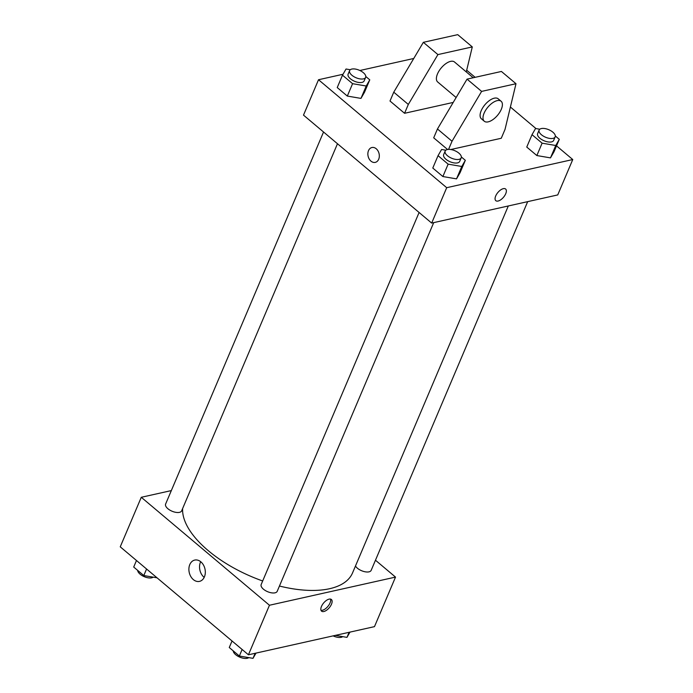<?xml version="1.0" encoding="UTF-8"?>
<svg xmlns="http://www.w3.org/2000/svg" width="693" height="693" viewBox="0 0 693 693"><rect width="100%" height="100%" fill="white"/><g stroke="black" fill="none" stroke-linecap="round" stroke-linejoin="round"><path stroke-width="1.04" d="M375.467 560.221L395.512 577.096L374.48 626.637L248.432 654.79L120.244 546.829L141.277 497.288L171.336 490.583M279.444 586.035A91.415 42.897 23 0 0 329.573 588.721A91.415 42.897 23 0 0 352.546 572.912L508.307 205.968M182.623 508.541A91.415 42.897 23 0 0 262.682 580.977M395.512 577.096L269.456 605.249L141.277 497.288M323.544 132.008L165.618 504.045A8.706 4.089 23 0 0 169.811 510.083A8.706 4.089 23 0 0 179.461 512.352A8.706 4.089 23 0 0 181.644 510.854L337.474 143.746M355.483 565.999A8.706 4.089 23 0 0 368.979 571.846A8.706 4.089 23 0 0 371.171 570.348L527.676 201.646M433.705 222.626L277.2 591.328A8.706 4.089 -157 0 1 267.593 591.683A8.706 4.089 -157 0 1 261.174 584.52L419.1 212.482M269.456 605.249L248.432 654.79M204.409 576.888A10.915 8.065 77.4 0 1 199.489 581.384A10.915 8.065 77.4 0 1 189.241 572.487A10.915 8.065 77.4 0 1 194.724 560.074A10.915 8.065 77.4 0 1 203.421 564.96A10.915 8.065 77.4 0 1 204.409 576.888M329.106 599.133A7.614 3.69 -49.9 0 1 331.384 599.497A7.614 3.69 -49.9 0 1 329.296 607.7A7.614 3.69 -49.9 0 1 321.569 611.157A7.614 3.69 -49.9 0 1 322.401 604.677A7.614 3.69 -49.9 0 1 329.106 599.133M330.483 599.081A7.614 3.69 -49.9 0 1 327.832 606.47A7.614 3.69 -49.9 0 1 321.006 610.334M204.184 577.382A10.915 8.065 77.4 0 1 200.684 561.702M556.522 145.868L572.756 159.546L557.735 194.932L431.678 223.077L303.499 115.125L318.52 79.738L343.018 74.264M466.692 70.227L475.129 77.321M510.394 107.025L535.984 128.577M359.875 70.504L413.764 58.472M376.221 148.752A7.614 5.622 77.4 0 1 379.305 156.601A7.614 5.622 77.4 0 1 375.26 162.379A7.614 5.622 77.4 0 1 368.104 156.176A7.614 5.622 77.4 0 1 371.933 147.514A7.614 5.622 77.4 0 1 376.221 148.752M572.756 159.546L446.699 187.69L431.678 223.077M446.699 187.69L318.52 79.738M371.942 147.514A7.614 5.622 -102.6 0 0 368.104 156.176A7.614 5.622 -102.6 0 0 375.26 162.379M495.807 200.675A7.614 3.69 130.1 0 0 500.822 199.74A7.614 3.69 130.1 0 0 505.725 193.728A7.614 3.69 -49.9 0 1 500.822 199.74A7.614 3.69 -49.9 0 1 495.807 200.675A7.614 3.69 -49.9 0 1 497.895 192.472A7.614 3.69 -49.9 0 1 505.621 189.024A7.614 3.69 -49.9 0 1 505.725 193.728A7.614 3.69 130.1 0 0 505.621 189.024M360.966 98.397L347.323 96.067L337.231 87.561L347.323 96.067L360.966 98.397L364.518 92.23L360.966 98.397L366.225 86.01L352.581 83.68L342.489 75.182L346.041 69.014L350.277 69.733M456.522 178.872L442.879 176.542L432.787 168.044L442.879 176.542L456.522 178.872L460.074 172.704L456.522 178.872L461.781 166.485L448.137 164.154L438.045 155.656L441.597 149.489L445.833 150.208M550.485 157.883L536.85 155.553L526.758 147.055L536.85 155.553L550.485 157.883L554.036 151.715L550.485 157.883L555.743 145.504L542.108 143.174L532.016 134.676L535.559 128.5L539.795 129.227M453.213 102.425L404.565 113.288L390.003 101.022L393.754 92.178L423.345 42.325L457.726 34.65L472.288 46.916L437.915 54.591L408.324 104.444L404.565 113.288M448.57 149.385L452.027 141.251L481.609 91.398L515.99 83.723L505.024 129.409L501.264 138.262L450.814 149.523M515.99 83.723L501.42 71.457L467.047 79.132L437.456 128.976L433.705 137.829L447.565 149.497M473.206 77.755L454.504 61.998A13.063 6.324 130.1 0 0 441.25 67.914A13.063 6.324 130.1 0 0 437.673 81.973L456.133 97.522M466.285 71.925L472.288 46.916M484.286 121.232L481.375 118.78A13.063 6.324 -49.9 0 1 484.953 104.721A13.063 6.324 -49.9 0 1 498.198 98.804L501.117 101.256A13.063 6.324 -49.9 0 1 501.299 109.321A13.063 6.324 -49.9 0 1 492.888 119.62A13.063 6.324 -49.9 0 1 484.286 121.232A13.063 6.324 -49.9 0 1 487.863 107.172A13.063 6.324 -49.9 0 1 501.117 101.256M423.345 42.325L437.915 54.591M467.047 79.132L481.609 91.398M393.754 92.178L408.324 104.444M437.456 128.976L452.027 141.251M256.02 653.092L252.997 658.35L239.354 656.02L229.262 647.522L232.034 640.982M255.145 653.291L252.997 658.35M242.126 649.48L239.354 656.02M233.229 650.866A8.706 4.089 23 0 0 238.366 656.47A8.706 4.089 23 0 0 247.228 658.298A8.706 4.089 23 0 0 248.761 657.622M157.016 577.806L143.797 575.545L133.706 567.047L136.478 560.507M146.569 569.005L143.797 575.545M137.673 570.382A8.706 4.089 23 0 0 142.81 575.987A8.706 4.089 23 0 0 151.672 577.823A8.706 4.089 23 0 0 153.205 577.148M349.982 632.111L346.959 637.369L335.343 635.377M349.107 632.302L346.959 637.369M333.125 635.879A8.706 4.089 23 0 0 341.19 637.309A8.706 4.089 23 0 0 342.723 636.642M461.356 156.973L465.324 160.317L461.781 166.485M445.175 151.048L443.676 154.582A8.706 4.089 23 0 0 447.86 160.62A8.706 4.089 23 0 0 457.51 162.89A8.706 4.089 23 0 0 459.702 161.391L461.2 157.848A8.706 4.089 23 0 0 454.781 150.684A8.706 4.089 23 0 0 445.175 151.048A8.706 4.089 23 0 0 449.367 157.077A8.706 4.089 23 0 0 459.017 159.355A8.706 4.089 23 0 0 461.2 157.848M465.324 160.317L460.074 172.704M448.137 164.154L442.879 176.542M438.045 155.656L432.787 168.044M365.8 76.499L369.767 79.842L366.225 86.01M349.618 70.573L348.12 74.108A8.706 4.089 23 0 0 352.304 80.137A8.706 4.089 23 0 0 361.954 82.415A8.706 4.089 23 0 0 364.146 80.908L365.644 77.373A8.706 4.089 23 0 0 359.225 70.21A8.706 4.089 23 0 0 349.618 70.573A8.706 4.089 23 0 0 353.811 76.602A8.706 4.089 23 0 0 363.461 78.881A8.706 4.089 23 0 0 365.644 77.373M369.767 79.842L364.518 92.23M352.581 83.68L347.323 96.067M342.489 75.182L337.231 87.561M555.327 135.993L559.294 139.336L555.743 145.504M539.145 130.059L537.638 133.602A8.706 4.089 23 0 0 541.831 139.631A8.706 4.089 23 0 0 551.481 141.909A8.706 4.089 23 0 0 553.664 140.402L555.171 136.868A8.706 4.089 23 0 0 548.752 129.704A8.706 4.089 23 0 0 539.145 130.059A8.706 4.089 23 0 0 543.329 136.097A8.706 4.089 23 0 0 552.979 138.375A8.706 4.089 23 0 0 555.171 136.868M559.294 139.336L554.036 151.715M542.108 143.174L536.85 155.553M532.016 134.676L526.758 147.055"/></g></svg>
